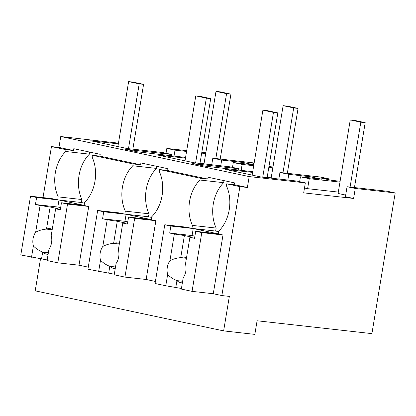 <?xml version="1.0" encoding="UTF-8"?>
<svg xmlns="http://www.w3.org/2000/svg" width="416" height="416" viewBox="0 0 416 416"><rect width="100%" height="100%" fill="white"/><g stroke="black" fill="none" stroke-linecap="round" stroke-linejoin="round"><path stroke-width="0.62" d="M239.892 186.638L221.863 295.558L229.351 296.4L223.636 330.892L254.836 334.386L257.093 320.772L371.909 333.632L395.2 192.941L387.374 191.277L347.069 186.722L345.415 196.711L353.61 198.453L303.69 192.858L305.344 182.874L249.184 176.587L247.38 187.476L239.892 186.638L226.678 183.83L234.166 184.668L234.468 182.853L208.036 177.237L207.74 179.052L167.04 170.399L167.341 168.584L140.91 162.968L140.608 164.783L99.913 156.135L100.209 154.32L73.783 148.699L73.481 150.514L58.947 147.425L51.459 146.588L43.009 197.61M395.2 192.941L355.264 188.464L347.069 186.722M355.264 188.464L353.61 198.453M200.034 163.103L204.058 163.55M339.966 182.099L309.26 178.688L307.606 188.672L338.312 192.083M307.606 188.672L304.491 188.011M267.16 177.367L271.185 177.814M305.344 182.874L296.686 181.033L261.196 177.029L224.962 169.328L252.59 172.396M118.336 143.858L90.709 140.79L126.942 148.491L162.427 152.5L171.751 154.482L125.575 149.308L137.202 151.778L185.583 157.42M118.451 143.151L60.752 136.536L58.947 147.425M249.184 176.587L60.752 136.536M252.71 171.688L204.329 166.046L192.702 163.576L238.878 168.75L229.559 166.769L194.069 162.76L157.836 155.059L185.463 158.127M247.38 187.476L234.166 184.668M221.863 295.558L213.273 293.732L222.997 234.988L218.374 234.005L218.863 231.031A33.389 24.43 -83.6 0 0 226.377 185.645L226.678 183.83M40.544 258.591L35.204 290.841L223.636 330.892M328.593 179.66L328.734 178.812L319.998 177.835L331.625 180.305L340.106 181.256M328.734 178.812L320.242 177.008L279.937 172.458L288.798 174.34L310.014 176.717L321.641 179.187L300.425 176.81L299.624 181.657M310.014 176.717L309.821 177.861M309.26 178.688L300.425 176.81M207.74 179.052L200.252 178.214L199.95 180.029L223.662 182.681A33.389 24.43 -83.6 0 0 216.148 228.067L215.654 231.046L191.942 228.389L185.999 227.126L164.783 224.749L170.862 226.039L193.237 228.545L218.078 233.828L195.702 231.322L201.781 232.612L222.997 234.988M224 180.627L223.662 182.681M200.252 178.214L159.552 169.562L167.04 170.399M155.397 281.434L146.146 279.469L155.87 220.719L151.242 219.736L151.736 216.762A33.389 24.43 -83.6 0 0 159.25 171.376L159.552 169.562M199.95 180.029A33.389 24.43 -83.6 0 0 192.436 225.41L191.942 228.389M216.148 228.067L192.436 225.41M186.701 150.644L166.832 148.418L166.026 153.265M205.837 152.786L201.812 152.334M89.747 152.095L89.404 154.149L65.692 151.492L65.993 149.677L51.459 146.588M47.18 259.938L20.8 254.961L30.524 196.212L51.74 198.588L57.689 199.857L81.401 202.509L81.895 199.534L58.183 196.877L57.689 199.857M65.692 151.492A33.389 24.43 -83.6 0 0 58.183 196.877M65.993 149.677L73.481 150.514M186.571 151.44L175.006 150.155L174.049 155.906M175.006 150.155L166.832 148.418M205.707 153.566L201.687 153.119M88.27 267.166L79.014 265.2L88.743 206.456L84.115 205.473L84.609 202.493A33.389 24.43 -83.6 0 0 92.123 157.108L92.425 155.293L99.913 156.135M89.404 154.149A33.389 24.43 -83.6 0 0 81.895 199.534M140.608 164.783L133.12 163.946L92.425 155.293M171.751 154.482L171.558 155.631M254.155 162.963L212.81 158.189L211.723 164.752M212.81 158.189L221.671 160.072L220.724 165.771M221.671 160.072L242.887 162.448L242.694 163.597M242.887 162.448L253.854 164.778M254.015 163.81L252.871 163.566L254.03 163.696M114.306 274.206L87.927 269.225L97.651 210.48L118.867 212.857L124.816 214.12L148.528 216.778L149.022 213.798L125.31 211.146L124.816 214.12M133.12 163.946L132.824 165.76A33.389 24.43 -83.6 0 0 125.31 211.146M253.698 165.703L242.133 164.419L233.298 162.542L253.843 164.845M272.839 167.83L268.814 167.383M268.954 166.535L272.974 166.988M242.133 164.419L241.181 170.175M233.298 162.542L232.497 167.393M279.937 172.458L278.85 179.02M288.798 174.34L287.851 180.04M238.878 168.75L238.685 169.894M132.824 165.76L156.536 168.418A33.389 24.43 -83.6 0 0 149.022 213.798M156.874 166.364L156.536 168.418M365.196 122.668L360.828 122.179L350.256 119.933L354.624 120.422L365.196 122.668L354.453 187.559M350.085 187.065L360.828 122.179M345.686 195.073L338.083 193.456L350.256 119.933M298.069 108.404L293.701 107.916L283.13 105.669L287.498 106.158L298.069 108.404L287.326 173.29M282.958 172.796L293.701 107.916M271.128 178.147L283.13 105.669M230.937 94.136L226.569 93.647L215.998 91.4L220.366 91.889L230.937 94.136L220.199 159.021M215.831 158.532L226.569 93.647M204.001 163.883L215.998 91.4M277.836 112.887L273.468 112.398L262.896 110.152L267.264 110.64L277.836 112.887L267.108 177.694M262.74 177.2L273.468 112.398M252.143 175.105L262.896 110.152M210.709 98.618L206.341 98.129L195.77 95.883L200.138 96.372L210.709 98.618L199.976 163.426M195.608 162.932L206.341 98.129M185.016 160.836L195.77 95.883M143.577 84.349L139.209 83.86L128.638 81.614L133.006 82.103L143.577 84.349L132.85 149.162M128.482 148.668L139.209 83.86M117.889 146.567L128.638 81.614M195.702 231.322L194.542 238.326L189.899 237.344L185.479 264.051A12.896 9.438 -83.6 0 1 183.201 277.8L181.334 289.078L192.057 291.356L213.273 293.732M181.433 288.475L165.776 285.771L167.643 274.498C170.305 277.207 173.404 279.245 176.935 280.608L175.833 287.284M164.783 224.749L155.054 283.494L165.776 285.771M192.057 291.356L201.781 232.612M182.369 282.818A12.886 9.428 96.4 0 1 181.366 282.781A12.886 9.428 96.4 0 1 176.94 280.602M167.643 274.498A12.896 9.438 -83.6 0 1 169.92 260.744L174.34 234.036L169.702 233.048L170.862 226.039M218.754 231.702L215.654 231.046M186.508 257.821A12.886 9.428 -83.6 0 0 184.236 257.161A12.886 9.428 -83.6 0 0 180.736 257.655L184.397 235.544L174.34 234.036M169.92 260.744C173.332 258.944 176.935 257.91 180.736 257.65L186.43 258.294M189.899 237.344L192.327 237.229L184.397 235.544M194.901 236.153L192.078 235.555L193.237 228.545M169.702 233.048L192.078 235.555M124.93 277.092L134.654 218.348L128.575 217.053L127.416 224.063L122.772 223.075L118.352 249.782A12.896 9.438 -83.6 0 1 116.074 263.536L114.208 274.81L124.93 277.092L146.146 279.469M134.654 218.348L155.87 220.719M115.242 268.549A12.886 9.428 96.4 0 1 114.239 268.512A12.886 9.428 96.4 0 1 109.814 266.339M108.706 273.016L109.808 266.344C106.278 264.976 103.178 262.938 100.516 260.229L98.649 271.508M100.516 260.229A12.896 9.438 -83.6 0 1 102.794 246.475L107.214 219.768L102.57 218.78L103.73 211.775L126.11 214.282L150.951 219.56L128.575 217.053M97.651 210.48L103.73 211.775M151.627 217.438L148.528 216.778M119.382 243.552A12.886 9.428 -83.6 0 0 117.109 242.897A12.886 9.428 -83.6 0 0 113.61 243.386L117.27 221.276L107.214 219.768M102.794 246.475C106.205 244.676 109.808 243.641 113.61 243.381L119.304 244.026M122.772 223.075L125.195 222.96L117.27 221.276M127.774 221.889L124.951 221.286L126.11 214.282M102.57 218.78L124.951 221.286M57.798 262.824L67.527 204.079L61.448 202.784L60.289 209.794L55.645 208.806L51.22 235.513A12.896 9.438 -83.6 0 1 48.948 249.267L47.081 260.546L57.798 262.824L79.014 265.2M67.527 204.079L88.743 206.456M48.116 254.285A12.886 9.428 96.4 0 1 47.112 254.244A12.886 9.428 96.4 0 1 42.682 252.07L41.574 258.747M31.522 257.239L33.389 245.96C36.052 248.674 39.151 250.713 42.682 252.075L48.376 252.715M33.389 245.96A12.896 9.438 -83.6 0 1 35.667 232.206L40.087 205.499L35.443 204.511L36.603 197.506L58.978 200.013L83.824 205.291L61.448 202.784M30.524 196.212L36.603 197.506M84.495 203.169L81.401 202.509M52.255 229.289A12.886 9.428 -83.6 0 0 49.977 228.628A12.886 9.428 -83.6 0 0 46.483 229.122L50.138 207.012L40.087 205.499M35.667 232.206C39.078 230.407 42.682 229.377 46.483 229.112L52.177 229.757M55.645 208.806L58.068 208.697L50.138 207.012M60.648 207.62L57.819 207.017L58.978 200.013M35.443 204.511L57.819 207.017M182.629 281.247L176.935 280.608M115.502 266.978L109.808 266.344"/></g></svg>
